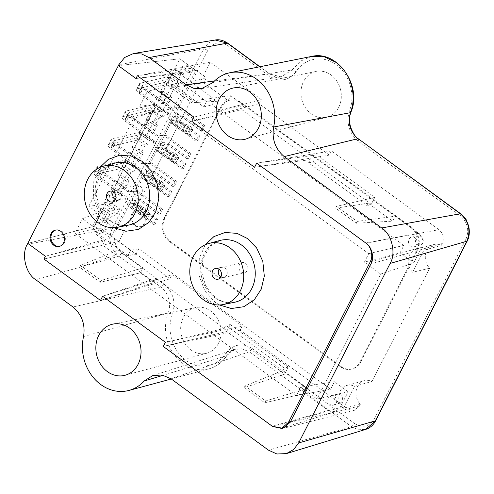 <?xml version="1.0" encoding="UTF-8"?>
<svg xmlns="http://www.w3.org/2000/svg" width="494" height="494" viewBox="0 0 494 494"><rect width="100%" height="100%" fill="white"/><g stroke="black" fill="none" stroke-linecap="round" stroke-linejoin="round"><path stroke-width="0.37" stroke-dasharray="2.47 1.85" d="M338.723 107.297A23.49 19.988 -103.2 0 0 337.217 81.695A23.49 19.988 -103.2 0 0 316.333 71.426A23.49 19.988 -103.2 0 0 303.557 81.541A23.49 19.988 -103.2 0 0 305.416 107.692A23.49 19.988 -103.2 0 0 327.047 117.152A23.49 19.988 -103.2 0 0 338.723 107.297M218.434 343.379A23.49 19.988 -103.2 0 0 216.928 317.778A23.49 19.988 -103.2 0 0 196.038 307.515A23.49 19.988 -103.2 0 0 183.262 317.623A23.49 19.988 -103.2 0 0 185.12 343.775A23.49 19.988 -103.2 0 0 206.758 353.235A23.49 19.988 -103.2 0 0 218.434 343.379M135.405 225.369A8.392 7.138 -103.2 0 0 140.858 226.592A8.392 7.138 -103.2 0 0 146.101 220.034A8.392 7.138 -103.2 0 0 142.482 211.481A8.392 7.138 -103.2 0 0 137.029 210.259A8.392 7.138 -103.2 0 0 131.793 216.823A8.392 7.138 -103.2 0 0 135.405 225.369M141.624 211.685A8.392 7.138 76.8 0 1 145.242 220.231A8.392 7.138 76.8 0 1 140 226.795A8.392 7.138 76.8 0 1 134.547 225.573A8.392 7.138 76.8 0 1 130.935 217.02A8.392 7.138 76.8 0 1 136.171 210.463A8.392 7.138 76.8 0 1 141.624 211.685M290.231 422.253L359.416 406.124L354.315 410.372L347.646 408.939L240.115 330.19L242.239 326.021L172.066 274.633L169.942 278.801L118.949 241.455L210.277 62.213L261.27 99.56L259.146 103.728L329.319 155.116L331.443 150.948L438.975 229.698C443.242 233.557 444.334 238.17 442.26 243.536L441.333 245.351A14.023 11.936 -103.2 0 0 433.818 244.555A14.023 11.936 -103.2 0 0 425.532 254.441A14.023 11.936 -103.2 0 0 429.687 268.211L371.988 381.448A14.023 11.936 -103.2 0 0 364.479 380.652A14.023 11.936 -103.2 0 0 356.186 390.538A14.023 11.936 -103.2 0 0 360.342 404.308L343.324 408.359A13.424 11.418 76.8 0 1 338.97 395.083A13.424 11.418 76.8 0 1 346.942 385.382A13.424 11.418 76.8 0 1 354.538 386.351L371.988 381.448M359.416 406.124L360.342 404.308M242.239 326.021L165.41 342.268L224.183 328.467L155.814 278.406L153.696 282.568L140.413 272.842L100.183 282.29L79.59 267.205L116.01 254.972L102.733 245.246L43.96 259.047L118.949 241.455M155.814 278.406L102.61 296.27L172.066 274.633M272.336 426.291L328.3 410.44L304.959 393.348L264.728 402.789L244.135 387.71L284.754 374.069L226.69 331.548L163.286 346.43L240.115 330.19M429.687 268.211L412.669 272.262L423.883 250.254L441.333 245.351M343.324 408.359L354.538 386.351M412.669 272.262A13.424 11.418 76.8 0 1 408.316 258.986A13.424 11.418 76.8 0 1 416.288 249.285A13.424 11.418 76.8 0 1 423.883 250.254M331.443 150.948L256.689 163.119L316.716 154.869L374.773 197.39L336.55 206.338L357.143 221.417L395.231 216.181L418.572 233.279C422.839 237.126 423.932 241.739 421.851 247.105L371.914 261.394M259.146 103.728L191.765 121.296L241.838 109.569L310.207 159.636L308.589 162.81L367.085 205.652L368.289 203.287L392.693 221.158L395.231 216.181M310.207 159.636L254.571 167.287L329.319 155.116M210.277 62.213L137.363 75.73L193 68.086L206.282 77.811L172.005 85.833L192.598 100.918L230.686 95.682L243.962 105.407L193.889 117.127L261.27 99.56M195.822 70.531L135.949 78.509L190.801 72.402L182.379 66.233L188.121 64.893L179.791 58.792L118.362 65.634L179.791 58.792L94.484 226.215L110.514 237.954L195.822 70.531L179.791 58.792L174.722 68.746L171.758 69.444L167.509 77.774L170.319 77.385L167.645 82.634L164.681 83.332L160.433 91.662L163.242 91.273L160.569 96.521L157.605 97.219L153.356 105.549L156.166 105.16L153.492 110.409L150.528 111.101L146.28 119.437L149.089 119.048L146.415 124.297L143.451 124.988L139.203 133.324L142.013 132.935L139.339 138.184L136.375 138.876L132.126 147.212L134.936 146.823L132.262 152.072L129.298 152.763L125.056 161.1L127.86 160.711L125.192 165.959L122.222 166.651L117.98 174.987L120.783 174.598L118.115 179.847L115.145 180.538L110.903 188.875L113.713 188.486L111.039 193.734L108.069 194.426L103.826 202.762L106.636 202.373L103.962 207.616L100.992 208.314L96.75 216.65L99.56 216.261L94.484 226.215L27.794 243.388L94.484 226.215L102.814 232.316L96.509 234.761L104.932 240.93L45.38 256.269L110.514 237.954M169.942 278.801L100.486 300.438L153.696 282.568M83.542 336.556L168.213 313.029A39.193 33.345 -103.2 0 0 174.098 354.735A39.193 33.345 -103.2 0 0 209.024 368.827L209.024 368.827A39.193 33.345 -103.2 0 0 226.555 355.748L163.335 375.249M27.349 244.264L112.194 228.407C107.914 239.226 110.113 248.501 118.801 256.219L160.803 286.977C164.768 290.176 167.361 294.097 168.584 298.759C169.745 304.428 170.245 306.786 168.213 313.029L172.548 314.159C166.225 329.64 172.295 350.771 185.738 360.163C198.86 370.216 217.292 367.03 225.894 353.229C227.154 354.507 227.376 355.347 226.555 355.748L234.811 349.449L241.974 348.801L249.303 351.79L171.01 378.787M311.43 56.458L300.568 61.108L292.065 69.963L212.957 82.566M350.4 112.688C351.191 112.323 350.87 111.681 349.437 110.761C355.76 95.28 349.696 74.162 336.26 64.757C323.132 54.704 304.699 57.891 296.091 71.692L292.065 69.963L281.142 76.879L269.372 73.909L214.563 80.923M215.168 40.008L208.536 42.91L203.713 48.795L112.194 228.407L116.362 229.858C112.793 238.88 114.633 246.611 121.876 253.058L163.878 283.815L160.803 286.977L72.951 306.972M360.811 361.836L417.418 250.736A16.777 14.277 -103.2 0 0 411.934 227.654L241.109 102.548A16.777 14.277 -103.2 0 0 230.204 100.103A16.777 14.277 -103.2 0 0 221.473 107.241L164.86 218.336A16.777 14.277 -103.2 0 0 170.35 241.424L341.175 366.523A16.777 14.277 -103.2 0 0 352.08 368.975A16.777 14.277 -103.2 0 0 360.811 361.836L359.953 362.034A16.777 14.277 76.8 0 1 351.222 369.172A16.777 14.277 76.8 0 1 340.317 366.727L169.491 241.622A16.777 14.277 76.8 0 1 164.002 218.539L220.614 107.439A16.777 14.277 76.8 0 1 229.346 100.301A16.777 14.277 76.8 0 1 240.251 102.752L411.076 227.851A16.777 14.277 76.8 0 1 416.559 250.94L359.953 362.034M219.447 304.977L215.118 302.26L204.812 290.941L198.872 274.899L199.31 258.313L205.325 244.74M113.941 227.709L109.606 224.992L99.3 213.674L93.366 197.625L93.804 181.045L99.813 167.472M115.355 199.669A5.199 4.427 -103.2 0 0 118.437 200.224A5.199 4.427 -103.2 0 0 118.64 200.169A5.199 4.427 -103.2 0 0 121.697 196.032A5.199 4.427 -103.2 0 0 119.443 190.851A5.199 4.427 -103.2 0 0 116.263 190.054A5.199 4.427 -103.2 0 0 116.065 190.091A5.199 4.427 -103.2 0 0 113.552 191.962M135.659 194.636A5.199 4.427 -103.2 0 0 139.036 195.389A5.199 4.427 -103.2 0 0 142.284 191.326A5.199 4.427 -103.2 0 0 140.043 186.022A5.199 4.427 -103.2 0 0 136.665 185.262A5.199 4.427 -103.2 0 0 133.417 189.332A5.199 4.427 -103.2 0 0 135.659 194.636M220.867 276.936A5.199 4.427 -103.2 0 0 223.949 277.492A5.199 4.427 -103.2 0 0 224.146 277.437A5.199 4.427 -103.2 0 0 227.209 273.306A5.199 4.427 -103.2 0 0 224.955 268.119A5.199 4.427 -103.2 0 0 221.775 267.322A5.199 4.427 -103.2 0 0 221.571 267.365A5.199 4.427 -103.2 0 0 219.058 269.23M241.165 271.904A5.199 4.427 -103.2 0 0 244.549 272.663A5.199 4.427 -103.2 0 0 247.797 268.594A5.199 4.427 -103.2 0 0 245.555 263.29A5.199 4.427 -103.2 0 0 242.171 262.53A5.199 4.427 -103.2 0 0 238.923 266.599A5.199 4.427 -103.2 0 0 241.165 271.904M59.62 246.339A8.392 7.138 -103.2 0 0 60.052 246.253A8.392 7.138 -103.2 0 0 65.294 239.695A8.392 7.138 -103.2 0 0 61.676 231.143A8.392 7.138 -103.2 0 0 56.223 229.92A8.392 7.138 -103.2 0 0 55.797 230.037M421.228 236.638A4.588 3.903 -103.2 0 0 418.461 235.928A4.588 3.903 -103.2 0 0 415.392 239.436A4.588 3.903 -103.2 0 0 417.356 244.234A4.588 3.903 -103.2 0 0 420.548 244.851A4.588 3.903 -103.2 0 0 423.216 241.189A4.588 3.903 -103.2 0 0 421.228 236.638M414.892 237.799A5.033 4.285 -103.2 0 0 411.854 237.021A5.033 4.285 -103.2 0 0 408.489 240.868A5.033 4.285 -103.2 0 0 410.644 246.136A5.033 4.285 -103.2 0 0 414.151 246.809A5.033 4.285 -103.2 0 0 417.072 242.795A5.033 4.285 -103.2 0 0 414.892 237.799M340.557 394.959A4.588 3.903 -103.2 0 0 337.791 394.243A4.588 3.903 -103.2 0 0 334.728 397.75A4.588 3.903 -103.2 0 0 336.692 402.554A4.588 3.903 -103.2 0 0 339.884 403.166A4.588 3.903 -103.2 0 0 342.552 399.504A4.588 3.903 -103.2 0 0 340.557 394.959M334.222 396.12A5.033 4.285 -103.2 0 0 331.19 395.336A5.033 4.285 -103.2 0 0 327.825 399.183A5.033 4.285 -103.2 0 0 329.98 404.45A5.033 4.285 -103.2 0 0 333.481 405.123A5.033 4.285 -103.2 0 0 336.408 401.109A5.033 4.285 -103.2 0 0 334.222 396.12M112.064 203.367L88.827 206.245L98.874 213.599L92.545 226.03L117.029 214.063L119.647 208.925L112.064 203.367L160.389 108.519L167.979 114.077L143.488 126.044L133.442 118.684L160.389 108.519M119.647 208.925L98.874 213.599M92.545 226.03L82.492 218.669L109.446 208.505L117.029 214.063M149.824 113.614L170.597 108.933L163.008 103.382L139.771 106.253L149.824 113.614L143.488 126.044M100.424 213.408L94.342 225.35M151.374 113.422L145.285 125.365M88.827 206.245L133.442 118.684M296.388 395.589L330.591 389.247L334.419 381.726L300.71 387.111L296.388 395.589L74.971 233.434L82.492 218.669M74.971 233.434L99.695 227.641L130.632 250.297L138.789 248.785L330.591 389.247M109.446 208.505L99.695 227.641M139.771 106.253L147.292 91.495L368.715 253.644L364.393 262.123L400.054 252.916L403.882 245.394L212.087 104.932L214.828 99.553L178.828 73.192L182.379 66.233M214.828 99.553L206.436 101.523L203.695 106.902L172.758 84.246L163.008 103.382M172.758 84.246L147.292 91.495M368.715 253.644L403.882 245.394M203.695 106.902L212.087 104.932M328.3 410.44L335.303 411.78L340.063 407.63L348.14 391.773L317.024 399.053L380.707 274.071L413.774 262.962L421.851 247.105M96.75 216.65L105.426 223.004L107.883 222.362L99.56 216.261M107.883 222.362L102.814 232.316M103.962 207.616L112.286 213.717L109.674 214.668L100.992 208.314M109.674 214.668L105.426 223.004M103.826 202.762L112.502 209.116L114.96 208.474L112.286 213.717M114.96 208.474L106.636 202.373M111.039 193.734L119.363 199.829L116.751 200.786L108.069 194.426M116.751 200.786L112.502 209.116M110.903 188.875L119.579 195.229L122.037 194.587L119.363 199.829M122.037 194.587L113.713 188.486M118.115 179.847L126.439 185.942L123.827 186.899L115.145 180.538M123.827 186.899L119.579 195.229M117.98 174.987L126.655 181.341L129.113 180.699L126.439 185.942M129.113 180.699L120.783 174.598M125.192 165.959L133.516 172.054L130.904 173.011L122.222 166.651M130.904 173.011L126.655 181.341M125.056 161.1L133.732 167.454L136.19 166.811L133.516 172.054M136.19 166.811L127.86 160.711M132.262 152.072L140.592 158.166L137.974 159.124L129.298 152.763M137.974 159.124L133.732 167.454M132.126 147.212L140.809 153.566L143.266 152.924L134.936 146.823M143.266 152.924L140.592 158.166M139.339 138.184L147.669 144.279L145.051 145.236L136.375 138.876M145.051 145.236L140.809 153.566M139.203 133.324L147.885 139.679L150.343 139.036L142.013 132.935M150.343 139.036L147.669 144.279M146.415 124.297L154.746 130.391L152.127 131.348L143.451 124.988M152.127 131.348L147.885 139.679M146.28 119.437L154.962 125.791L157.419 125.149L154.746 130.391M157.419 125.149L149.089 119.048M153.492 110.409L161.822 116.504L159.204 117.461L150.528 111.101M159.204 117.461L154.962 125.791M153.356 105.549L162.038 111.903L164.49 111.261L161.822 116.504M164.49 111.261L156.166 105.16M160.569 96.521L168.899 102.616L166.28 103.573L157.605 97.219M166.28 103.573L162.038 111.903M160.433 91.662L169.109 98.016L171.566 97.374L163.242 91.273M171.566 97.374L168.899 102.616M167.645 82.634L175.975 88.729L173.357 89.686L164.681 83.332M173.357 89.686L169.109 98.016M167.509 77.774L176.185 84.128L178.643 83.486L170.319 77.385M178.643 83.486L175.975 88.729M174.722 68.746L183.046 74.841L180.434 75.798L176.185 84.128M180.434 75.798L171.758 69.444M188.121 64.893L183.046 74.841M193 68.086L190.801 72.402M192.598 100.918L191.678 102.721L228.148 100.659L230.686 95.682M172.005 85.833L171.085 87.642L191.678 102.721M206.282 77.811L203.744 82.788L171.085 87.642M243.962 105.407L241.838 109.569M413.774 262.962L400.054 252.916M203.744 82.788L228.148 100.659M308.589 162.81L313.159 161.847L316.716 154.869M357.143 221.417L356.223 223.226L392.693 221.158M336.55 206.338L335.624 208.141L356.223 223.226M374.773 197.39L371.222 204.368L367.085 205.652M368.289 203.287L335.624 208.141M371.222 204.368L313.159 161.847M380.707 274.071L364.393 262.123M300.71 387.111L317.024 399.053M348.14 391.773L334.419 381.726M226.69 331.548L230.247 324.57L225.801 325.293L224.183 328.467M230.247 324.57L288.305 367.091L284.754 374.069M244.135 387.71L245.055 385.9L283.093 370.5L284.297 368.135L288.305 367.091M264.728 402.789L265.649 400.986L245.055 385.9M304.959 393.348L307.496 388.37L265.649 400.986M140.413 272.842L142.951 267.872L118.548 249.995L116.01 254.972M102.733 245.246L104.932 240.93M96.509 234.761L100.054 227.802L136.048 254.163L138.789 248.785M307.496 388.37L283.093 370.5M284.297 368.135L225.801 325.293M79.59 267.205L80.51 265.402L118.548 249.995M100.183 282.29L101.103 280.481L80.51 265.402M142.951 267.872L101.103 280.481M206.436 101.523L171.264 75.767L178.828 73.192M130.632 250.297L127.89 255.676L136.048 254.163M100.054 227.802L92.724 229.92L171.264 75.767M127.89 255.676L92.724 229.92M167.979 114.077L170.597 108.933M199.94 136.097L179.847 121.382L182.675 115.824L202.775 130.54L201.058 130.947L203.429 126.285L205.146 125.884L180.125 107.562L171.813 107.871L143.68 87.265L140.852 92.823L168.985 113.429L172.548 122.432L197.569 140.753L199.94 136.097L198.224 136.498L195.852 141.161L197.569 140.753M202.775 130.54L205.146 125.884M201.058 130.947L178.445 114.386L175.617 119.943L198.224 136.498M203.429 126.285L178.408 107.964L170.097 108.272L171.813 107.871M167.843 76.743L170.35 78.583L142.883 85.024L140.055 90.581L167.522 84.141L165.008 82.3L167.843 76.743L140.37 83.183A6.712 2.482 27 0 0 139.419 83.819A6.712 2.482 27 0 0 141.963 87.666L170.097 108.272M165.008 82.3L137.542 88.741A6.712 2.482 27 0 0 136.585 89.371A6.712 2.482 27 0 0 139.135 93.224L167.268 113.83L170.831 122.833L195.852 141.161M167.522 84.141L170.35 78.583M167.268 113.83L168.985 113.429M178.408 107.964L180.125 107.562M170.831 122.833L172.548 122.432M140.055 90.581A3.353 1.241 27 0 0 139.574 90.896A3.353 1.241 27 0 0 140.852 92.823M142.883 85.024A3.353 1.241 27 0 0 142.408 85.338A3.353 1.241 27 0 0 143.68 87.265M189.937 135.368L188.794 133.318A3.964 1.47 -153 0 0 185.466 130.793L182.644 129.564A3.964 1.47 27 0 1 180.699 128.459L177.13 125.84A5.286 1.957 27 0 1 175.123 122.808A5.286 1.957 27 0 1 175.876 122.308L178.704 116.757A5.286 1.957 27 0 0 177.951 117.251A5.286 1.957 27 0 0 179.958 120.289L183.533 122.901A3.964 1.47 27 0 0 185.472 124.006L188.3 125.235A3.964 1.47 -153 0 1 191.629 127.761L192.771 129.817L189.881 129.014L187.047 134.572L189.937 135.368L192.771 129.817M172.134 121.283L174.962 115.732A8.639 3.199 27 0 1 176.197 114.917L173.363 120.468A8.639 3.199 27 0 0 172.134 121.283A8.639 3.199 27 0 0 175.413 126.242L178.982 128.86A7.317 2.711 27 0 0 182.57 130.904L185.905 132.522L187.047 134.572M174.962 115.732A8.639 3.199 27 0 0 178.241 120.69L181.817 123.302A7.317 2.711 27 0 0 185.398 125.346L188.739 126.964L189.881 129.014M173.363 120.468L175.617 119.943M176.197 114.917L178.445 114.386M175.876 122.308L179.847 121.382M182.675 115.824L178.704 116.757M185.787 163.872L165.694 149.157L168.522 143.6L188.622 158.315L186.905 158.722L189.276 154.06L190.993 153.659L165.972 135.331L157.666 135.646L129.527 115.04L126.699 120.598L154.832 141.204L158.395 150.207L183.416 168.528L185.787 163.872L184.071 164.274L181.699 168.936L183.416 168.528M188.622 158.315L190.993 153.659M186.905 158.722L164.292 142.161L161.464 147.718L184.071 164.274M189.276 154.06L164.255 135.739L155.943 136.048L157.666 135.646M153.69 104.518L156.203 106.358L128.73 112.799L125.902 118.356L153.368 111.916L150.855 110.076L153.69 104.518L126.223 110.959A6.712 2.482 27 0 0 125.266 111.595A6.712 2.482 27 0 0 127.81 115.442L155.943 136.048M150.855 110.076L123.389 116.516A6.712 2.482 27 0 0 122.432 117.146A6.712 2.482 27 0 0 124.982 120.999L153.115 141.605L156.678 150.608L181.699 168.936M153.368 111.916L156.203 106.358M153.115 141.605L154.832 141.204M164.255 135.739L165.972 135.331M156.678 150.608L158.395 150.207M125.902 118.356A3.353 1.241 27 0 0 125.427 118.671A3.353 1.241 27 0 0 126.699 120.598M128.73 112.799A3.353 1.241 27 0 0 128.255 113.114A3.353 1.241 27 0 0 129.527 115.04M175.79 163.144L174.641 161.093A3.964 1.47 -153 0 0 171.313 158.568L168.491 157.339A3.964 1.47 27 0 1 166.552 156.234L162.977 153.615A5.286 1.957 27 0 1 160.97 150.584A5.286 1.957 27 0 1 161.723 150.083L164.558 144.532A5.286 1.957 27 0 0 163.804 145.026A5.286 1.957 27 0 0 165.805 148.058L169.38 150.676A3.964 1.47 27 0 0 171.319 151.782L174.147 153.01A3.964 1.47 -153 0 1 177.476 155.536L178.618 157.592L175.728 156.789L172.894 162.347L175.79 163.144L178.618 157.592M157.981 149.058L160.809 143.507A8.639 3.199 27 0 1 162.044 142.692L159.21 148.243A8.639 3.199 27 0 0 157.981 149.058A8.639 3.199 27 0 0 161.26 154.017L164.829 156.635A7.317 2.711 27 0 0 168.417 158.679L171.751 160.297L172.894 162.347M160.809 143.507A8.639 3.199 27 0 0 164.088 148.466L167.664 151.078A7.317 2.711 27 0 0 171.251 153.121L174.586 154.739L175.728 156.789M159.21 148.243L161.464 147.718M162.044 142.692L164.292 142.161M161.723 150.083L165.694 149.157M168.522 143.6L164.558 144.532M171.64 191.647L151.541 176.926L154.369 171.375L174.468 186.09L172.752 186.497L175.123 181.835L176.84 181.434L151.819 163.106L143.513 163.421L115.374 142.815L112.546 148.373L140.679 168.979L144.242 177.982L169.263 196.303L171.64 191.647L169.924 192.049L167.546 196.705L169.263 196.303M174.468 186.09L176.84 181.434M172.752 186.497L150.139 169.936L147.311 175.494L169.924 192.049M175.123 181.835L150.102 163.514L141.797 163.823L143.513 163.421M139.536 132.293L142.05 134.133L114.583 140.574L111.749 146.131L139.215 139.691L136.708 137.851L139.536 132.293L112.07 138.734A6.712 2.482 27 0 0 111.113 139.37A6.712 2.482 27 0 0 113.657 143.217L141.797 163.823M136.708 137.851L109.236 144.291A6.712 2.482 27 0 0 108.285 144.921A6.712 2.482 27 0 0 110.829 148.774L138.962 169.38L142.525 178.383L167.546 196.705M139.215 139.691L142.05 134.133M138.962 169.38L140.679 168.979M150.102 163.514L151.819 163.106M142.525 178.383L144.242 177.982M111.749 146.131A3.353 1.241 27 0 0 111.273 146.446A3.353 1.241 27 0 0 112.546 148.373M114.583 140.574A3.353 1.241 27 0 0 114.102 140.889A3.353 1.241 27 0 0 115.374 142.815M161.637 190.919L160.494 188.869A3.964 1.47 -153 0 0 157.166 186.343L154.338 185.114A3.964 1.47 27 0 1 152.399 184.009L148.824 181.391A5.286 1.957 27 0 1 146.817 178.359A5.286 1.957 27 0 1 147.57 177.859L150.404 172.307A5.286 1.957 27 0 0 149.651 172.801A5.286 1.957 27 0 0 151.658 175.833L155.227 178.451A3.964 1.47 27 0 0 157.172 179.557L159.994 180.785A3.964 1.47 -153 0 1 163.323 183.311L164.465 185.361L161.575 184.565L158.747 190.122L161.637 190.919L164.465 185.361M143.828 176.833L146.662 171.276A8.639 3.199 27 0 1 147.891 170.467L145.063 176.018A8.639 3.199 27 0 0 143.828 176.833A8.639 3.199 27 0 0 147.107 181.792L150.682 184.41A7.317 2.711 27 0 0 154.264 186.454L157.605 188.066L158.747 190.122M146.662 171.276A8.639 3.199 27 0 0 149.941 176.241L153.511 178.853A7.317 2.711 27 0 0 157.098 180.897L160.433 182.514L161.575 184.565M145.063 176.018L147.311 175.494M147.891 170.467L150.139 169.936M147.57 177.859L151.541 176.926M154.369 171.375L150.404 172.307M157.487 219.422L137.388 204.701L140.222 199.15L160.315 213.865L158.599 214.266L160.97 209.61L162.687 209.209L137.665 190.882L129.36 191.197L101.227 170.591L98.392 176.148L126.532 196.748L130.089 205.757L155.11 224.078L157.487 219.422L155.771 219.824L153.393 224.48L155.11 224.078M160.315 213.865L162.687 209.209M158.599 214.266L135.992 197.711L133.158 203.269L155.771 219.824M160.97 209.61L135.949 191.283L127.643 191.598L129.36 191.197M125.383 160.068L127.897 161.909L100.43 168.349L97.596 173.907L125.068 167.466L122.555 165.626L125.383 160.068L97.917 166.509A6.712 2.482 27 0 0 96.96 167.139A6.712 2.482 27 0 0 99.504 170.992L127.643 191.598M122.555 165.626L95.089 172.066A6.712 2.482 27 0 0 94.132 172.696A6.712 2.482 27 0 0 96.676 176.549L124.815 197.155L128.372 206.159L153.393 224.48M125.068 167.466L127.897 161.909M124.815 197.155L126.532 196.748M135.949 191.283L137.665 190.882M128.372 206.159L130.089 205.757M97.596 173.907A3.353 1.241 27 0 0 97.12 174.221A3.353 1.241 27 0 0 98.392 176.148M100.43 168.349A3.353 1.241 27 0 0 99.949 168.664A3.353 1.241 27 0 0 101.227 170.591M147.484 218.694L146.341 216.644A3.964 1.47 -153 0 0 143.013 214.118L140.185 212.889A3.964 1.47 27 0 1 138.246 211.784L134.671 209.166A5.286 1.957 27 0 1 132.67 206.134A5.286 1.957 27 0 1 133.423 205.634L136.251 200.076A5.286 1.957 27 0 0 135.498 200.576A5.286 1.957 27 0 0 137.505 203.608L141.074 206.226A3.964 1.47 27 0 0 143.019 207.332L145.841 208.561A3.964 1.47 -153 0 1 149.169 211.086L150.312 213.136L147.422 212.34L144.594 217.897L147.484 218.694L150.312 213.136M129.675 204.609L132.509 199.051A8.639 3.199 27 0 1 133.738 198.242L130.91 203.794A8.639 3.199 27 0 0 129.675 204.609A8.639 3.199 27 0 0 132.954 209.567L136.529 212.185A7.317 2.711 27 0 0 140.117 214.229L143.451 215.841L144.594 217.897M132.509 199.051A8.639 3.199 27 0 0 135.788 204.01L139.357 206.628A7.317 2.711 27 0 0 142.945 208.672L146.28 210.29L147.422 212.34M130.91 203.794L133.158 203.269M133.738 198.242L135.992 197.711M133.423 205.634L137.388 204.701M140.222 199.15L136.251 200.076M365.98 243.159L438.975 229.698M347.646 408.939L272.577 426.47M442.26 243.536L370.908 263.913M225.894 353.229C233.279 344.077 242.103 342.546 252.372 348.628L249.303 351.79L351.598 426.705L268.47 450.164M252.372 348.628L354.667 423.543L351.598 426.705L358.483 429.768L365.671 429.403M201.601 88.611L281.142 76.879C272.311 77.169 271.891 74.835 269.835 73.989L259.659 66.789M227.37 43.145C228.24 43.151 228.321 43.947 227.611 45.534C219.527 40.749 212.951 42.317 207.881 50.246L203.713 48.795L118.807 64.757M121.876 253.058L118.801 256.219L35.778 279.752M152.708 375.607L234.811 349.449C227.987 352.506 229.247 353.037 226.95 355.489L226.555 355.748M354.667 423.543C362.75 428.329 369.327 426.754 374.396 418.832C375.743 419.925 376.027 420.666 375.255 421.055M374.396 418.832L465.916 239.213C467.262 240.306 467.546 241.053 466.768 241.443M465.916 239.213C469.485 230.192 467.651 222.461 460.408 216.02C461.112 214.433 461.032 213.636 460.167 213.63M357.872 138.715C358.743 138.721 358.823 139.518 358.113 141.105L460.408 216.02M349.437 110.761C346.016 122.802 348.906 132.917 358.113 141.105M269.372 73.909C270.243 73.915 270.323 74.711 269.613 76.292C279.888 82.375 288.712 80.843 296.091 71.692M227.611 45.534L269.613 76.292M163.878 283.815C173.085 291.997 175.981 302.112 172.548 314.159M116.362 229.858L207.881 50.246M411.934 227.654L411.076 227.851M416.559 250.94L417.418 250.736M340.317 366.727L341.175 366.523M169.491 241.622L170.35 241.424M164.002 218.539L164.86 218.336M220.614 107.439L221.473 107.241M240.251 102.752L241.109 102.548M219.978 240.467A31.764 27.028 -103.2 0 0 200.836 265.562A31.764 27.028 -103.2 0 0 214.575 297.493A31.764 27.028 -103.2 0 0 234.471 302.291C228.067 303.526 221.794 301.976 215.65 297.647L211.018 293.467L205.529 285.384L201.78 272.534L202.892 258.788L210.216 246.123L219.978 240.467M114.466 163.199A31.764 27.028 -103.2 0 0 95.323 188.294A31.764 27.028 -103.2 0 0 109.063 220.225A31.764 27.028 -103.2 0 0 128.965 225.023C122.555 226.258 116.281 224.708 110.137 220.38L105.506 216.199L100.016 208.116L96.274 195.266L97.38 181.52L104.703 168.855L114.466 163.199M418.572 233.279L365.739 242.98M290.429 421.876L340.063 407.63M141.963 87.666L139.135 93.224M140.37 83.183L137.542 88.741M188.794 133.318L191.629 127.761M188.739 126.964L185.905 132.522M185.466 130.793L188.3 125.235M188.226 126.575L185.392 132.133M182.644 129.564L185.472 124.006M185.398 125.346L182.57 130.904M180.699 128.459L183.533 122.901M181.817 123.302L178.982 128.86M177.13 125.84L179.958 120.289M178.241 120.69L175.413 126.242M127.81 115.442L124.982 120.999M126.223 110.959L123.389 116.516M174.641 161.093L177.476 155.536M174.586 154.739L171.751 160.297M171.313 158.568L174.147 153.01M174.073 154.35L171.245 159.908M168.491 157.339L171.319 151.782M171.251 153.121L168.417 158.679M166.552 156.234L169.38 150.676M167.664 151.078L164.829 156.635M162.977 153.615L165.805 148.058M164.088 148.466L161.26 154.017M113.657 143.217L110.829 148.774M112.07 138.734L109.236 144.291M160.494 188.869L163.323 183.311M160.433 182.514L157.605 188.066M157.166 186.343L159.994 180.785M159.92 182.125L157.092 187.683M154.338 185.114L157.172 179.557M157.098 180.897L154.264 186.454M152.399 184.009L155.227 178.451M153.511 178.853L150.682 184.41M148.824 181.391L151.658 175.833M149.941 176.241L147.107 181.792M99.504 170.992L96.676 176.549M97.917 166.509L95.089 172.066M146.341 216.644L149.169 211.086M146.28 210.29L143.451 215.841M143.013 214.118L145.841 208.561M145.767 209.901L142.939 215.458M140.185 212.889L143.019 207.332M142.945 208.672L140.117 214.229M138.246 211.784L141.074 206.226M139.357 206.628L136.529 212.185M134.671 209.166L137.505 203.608M135.788 204.01L132.954 209.567M316.333 71.426L233.347 87.994M196.038 307.515L113.058 324.083M140 226.795L140.858 226.592M346.942 385.382L364.479 380.652M416.288 249.285L433.818 244.555M354.315 410.372L282.58 428.619M226.944 355.489C222.424 362.281 216.446 366.727 209.024 368.827L171.307 379.003M327.047 117.152L245.351 139.191M206.758 353.235L125.062 375.273M259.937 66.733L269.835 73.989M136.171 210.463L137.029 210.259M352.08 368.975L351.222 369.172M230.204 100.103L229.346 100.301M118.64 200.169L112.718 201.904M118.437 200.224L139.036 195.389M224.146 277.437L218.231 279.172M223.949 277.492L244.549 272.663M60.052 246.253L59.194 246.457M418.461 235.928L411.854 237.021M337.791 394.243L331.19 395.336M56.223 229.92L55.365 230.118M335.303 411.78L286.569 426.693M420.548 244.851L414.151 246.809M339.884 403.166L333.481 405.123M221.571 267.365L242.171 262.53M221.775 267.322L215.705 268.396M116.065 190.091L136.665 185.262M116.263 190.054L110.193 191.129M136.585 89.371L139.419 83.819M139.574 90.896L142.408 85.338M175.123 122.808L177.951 117.251M122.432 117.146L125.266 111.595M125.427 118.671L128.255 113.114M160.97 150.584L163.804 145.026M108.285 144.921L111.113 139.37M111.273 146.446L114.102 140.889M146.817 178.359L149.651 172.801M94.132 172.696L96.96 167.139M97.12 174.221L99.949 168.664M132.67 206.134L135.498 200.576"/><path stroke-width="0.74" d="M365.986 243.159L256.689 163.119L254.571 167.287L191.765 121.296L254.571 167.287L256.689 163.119L365.739 242.98C371.08 246.197 373.55 256.584 370.228 261.876L288.41 422.45L281.901 428.119L272.336 426.291L163.286 346.43L272.577 426.47L282.58 428.619L290.231 422.253L370.908 263.913C374.563 258.109 371.852 246.697 365.986 243.159M286.427 453.603L365.665 429.403L375.255 421.055L466.768 241.443C471.048 230.624 468.849 221.355 460.167 213.63L358.335 138.795C355.606 137.425 352.982 133.38 350.462 126.668C348.69 118.819 349.61 116.652 350.814 112.385L350.4 112.688C357.31 95.756 350.691 72.667 335.982 62.374L324.311 56.816L311.992 56.347L230.148 72.686A41.947 35.691 76.8 0 1 256.423 79.021A41.947 35.691 76.8 0 1 273.633 127.001L350.4 112.688C347.566 123 350.055 131.676 357.872 138.715L284.223 156.586L381.689 227.962C391.73 234.008 396.367 253.521 390.118 263.45L298.66 442.951L293.726 449.441L286.427 453.603L276.899 453.992L268.47 450.164L171.01 378.787L162.026 374.989L152.708 375.607L144.223 380.991A41.947 35.691 76.8 0 1 128.996 390.414A41.947 35.691 76.8 0 1 93.539 377.774A41.947 35.691 76.8 0 1 83.542 336.556C85.462 324.502 81.93 314.641 72.951 306.972L35.778 279.752C25.737 273.707 21.106 254.194 27.349 244.264L27.794 243.388L45.38 256.269L43.96 259.047L45.38 256.269L27.794 243.388L118.807 64.757L124.667 57.483L133.442 53.543L141.747 54.007L148.997 57.551L186.164 84.777L193.667 88.272L201.601 88.611L212.957 82.566A41.947 35.691 76.8 0 1 230.148 72.686M258.424 128.156A26.299 22.378 -103.2 0 0 256.738 99.492A26.299 22.378 -103.2 0 0 233.347 87.994A26.299 22.378 -103.2 0 0 219.046 99.319A26.299 22.378 -103.2 0 0 221.127 128.601A26.299 22.378 -103.2 0 0 245.351 139.191A26.299 22.378 -103.2 0 0 258.424 128.156M138.135 364.239A26.299 22.378 -103.2 0 0 136.443 335.574A26.299 22.378 -103.2 0 0 113.058 324.083A26.299 22.378 -103.2 0 0 98.751 335.401A26.299 22.378 -103.2 0 0 100.832 364.683A26.299 22.378 -103.2 0 0 125.062 375.273A26.299 22.378 -103.2 0 0 138.135 364.239M165.41 342.268L102.61 296.27L100.486 300.438L43.96 259.047L100.486 300.438L102.61 296.27L165.41 342.268L163.286 346.43L165.41 342.268M137.363 75.73L193.889 117.127L137.363 75.73L135.949 78.509L118.362 65.634L135.949 78.509L137.363 75.73M273.633 127.001C271.712 139.055 275.244 148.916 284.223 156.586M191.765 121.296L193.889 117.127L191.765 121.296M163.335 375.249L144.223 380.991M214.563 80.923L186.164 84.777M205.325 244.74L213.865 236.614L225.11 232.476L237.077 233.372L247.568 238.571L256.645 248L262.808 261.338L264.309 276.072L261.252 289.138L254.398 299.636L243.925 306.694L231.396 308.522L219.447 304.977M99.813 167.472L108.359 159.346L119.604 155.209L131.571 156.098L142.062 161.303L151.133 170.726L157.296 184.071L158.796 198.804L155.74 211.87L148.892 222.368L138.419 229.426L125.89 231.254L113.941 227.709M113.577 191.981A5.539 4.718 76.8 0 1 115.979 197.501A5.539 4.718 76.8 0 1 112.718 201.904A5.539 4.718 76.8 0 1 108.902 201.151A5.539 4.718 76.8 0 1 106.531 195.377A5.539 4.718 76.8 0 1 110.193 191.129A5.539 4.718 76.8 0 1 113.577 191.981M113.552 191.962A5.199 4.427 -103.2 0 0 115.059 199.465A5.199 4.427 -103.2 0 0 115.355 199.669M219.089 269.249A5.539 4.718 76.8 0 1 221.491 274.769A5.539 4.718 76.8 0 1 218.231 279.172A5.539 4.718 76.8 0 1 214.415 278.425A5.539 4.718 76.8 0 1 212.037 272.645A5.539 4.718 76.8 0 1 215.705 268.396A5.539 4.718 76.8 0 1 219.089 269.249M219.058 269.23A5.199 4.427 -103.2 0 0 220.565 276.733A5.199 4.427 -103.2 0 0 220.867 276.936M60.818 231.346A8.392 7.138 76.8 0 1 64.436 239.893A8.392 7.138 76.8 0 1 59.194 246.457A8.392 7.138 76.8 0 1 53.741 245.234A8.392 7.138 76.8 0 1 50.129 236.682A8.392 7.138 76.8 0 1 55.365 230.118A8.392 7.138 76.8 0 1 60.818 231.346M55.797 230.037A8.392 7.138 -103.2 0 0 50.962 236.731A8.392 7.138 -103.2 0 0 54.599 245.03A8.392 7.138 -103.2 0 0 59.62 246.339M203.516 299.809A31.381 26.701 76.8 0 1 189.943 268.261A31.381 26.701 76.8 0 1 208.857 243.468A31.381 26.701 76.8 0 1 229.982 247.858A31.381 26.701 76.8 0 1 243.462 280.277A31.381 26.701 76.8 0 1 223.177 304.551A31.381 26.701 76.8 0 1 203.516 299.809M98.003 222.541A31.381 26.701 76.8 0 1 84.437 190.993A31.381 26.701 76.8 0 1 103.345 166.2A31.381 26.701 76.8 0 1 124.476 170.591A31.381 26.701 76.8 0 1 137.956 203.009A31.381 26.701 76.8 0 1 117.665 227.277A31.381 26.701 76.8 0 1 98.003 222.541M259.659 66.789L227.37 43.145L148.997 57.551M365.671 429.403C370.055 427.977 373.378 425.106 375.638 420.777L298.66 442.951M358.335 138.795L460.63 213.711C464.175 216.897 466.101 219.077 466.398 220.25L468.726 226.135C469.862 232.094 469.337 237.108 467.157 241.158L390.118 263.45M460.63 213.711L381.689 227.962M215.168 40.008C219.083 39.193 223.307 40.261 227.833 43.225L215.168 40.008L133.442 53.543M223.177 304.551L234.471 302.291A31.764 27.028 -103.2 0 0 255.009 277.721A31.764 27.028 -103.2 0 0 241.362 244.913A31.764 27.028 -103.2 0 0 219.978 240.467L208.857 243.468M117.665 227.277L128.965 225.023A31.764 27.028 -103.2 0 0 149.497 200.453A31.764 27.028 -103.2 0 0 135.856 167.645A31.764 27.028 -103.2 0 0 114.466 163.199L103.345 166.2M371.914 261.394L370.228 261.876M288.41 422.45L290.429 421.876M171.307 379.003L128.996 390.414M375.638 420.777L467.151 241.158M350.808 112.385C362.547 86.623 338.063 50.197 311.992 56.347M227.833 43.225L259.937 66.733M286.569 426.693L281.901 428.119"/></g></svg>
